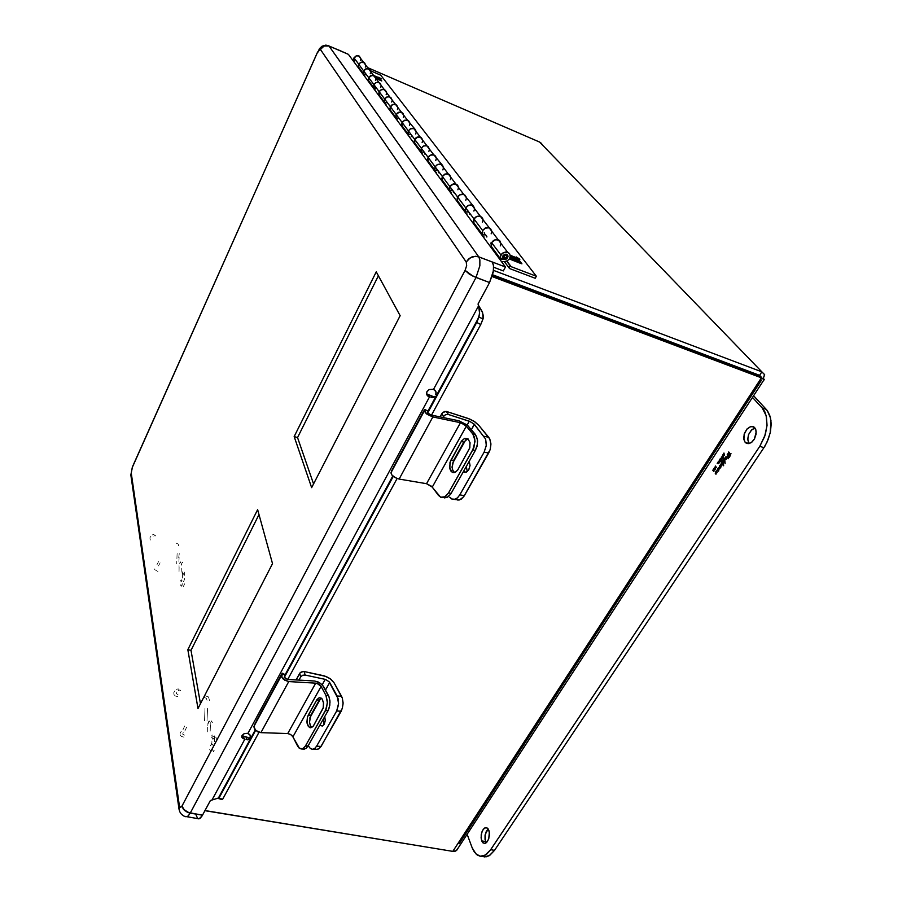 <?xml version="1.0" encoding="UTF-8"?>
<svg xmlns="http://www.w3.org/2000/svg" width="902" height="902" viewBox="0 0 902 902"><rect width="100%" height="100%" fill="white"/><g stroke="black" fill="none" stroke-linecap="round" stroke-linejoin="round"><path stroke-width="0.68" stroke-dasharray="4.51 3.38" d="M205.036 708.363L204.551 720.799L205.036 708.363M209.591 749.19L211.079 751.625L212.331 748.863L210.91 751.693L209.591 749.19M212.128 734.758L212.139 741.906L210.64 745.886L209.85 744.139L210.775 745.886L211.857 743.519L212.128 734.758M207.652 731.849L207.595 725.253L209.106 720.845L209.895 722.513L209.016 720.856L207.934 723.156L207.652 731.849M182.926 729.932L184.718 726.042L182.926 729.932M178.912 689.624L178.111 688.767L176.555 689.444L178.089 688.767L178.912 689.624M212.398 744.184L213.323 745.931L214.417 743.575L214.687 734.814L214.394 743.722L213.334 745.931L212.398 744.184M212.432 722.57L211.542 720.912L210.459 723.224L210.177 731.894L210.527 722.897L211.542 720.912L212.432 722.57M207.528 708.431L207.043 720.867L207.528 708.431M212.139 749.235L213.481 751.738L214.901 748.908L213.661 751.648L212.139 749.235M180.75 690.819L179.915 689.962L178.382 690.639L179.881 689.951L180.75 690.819M184.82 731.116L186.601 727.237L184.82 731.116M211.293 737.701L213.751 738.591L214.349 740.632L213.718 738.558L211.293 737.701M206.964 700.268L206.366 698.261L203.987 697.359L206.31 698.193L206.964 700.268M175.033 690.752L173.736 692.747L173.928 694.596L175.507 696.073L177.626 696.558L175.371 696.006L173.883 694.495L173.759 692.635L175.033 690.752M184.008 737.148L181.516 736.506L180.073 734.904L180.073 733.033L181.347 731.263L180.118 732.909L180.084 734.95L181.46 736.483L184.008 737.148M209.456 700.347L208.452 696.942L204.45 695.419L208.509 696.987L209.456 700.347M211.767 735.728L215.905 737.238L216.931 740.677L216.063 737.385L211.767 735.728M184.47 735.164L182.655 734.149L183.241 732.458L182.655 734.138L184.47 735.164M176.871 691.935L176.307 693.582L178.066 694.619L176.364 693.717L176.871 691.935M177.142 553.4L176.657 563.818L177.142 553.4M180.389 584.823L181.358 586.311L182.531 583.335L181.336 586.323L180.389 584.823M182.475 571.924L182.362 578.25L181.122 581.666L180.625 580.584L181.528 581.339L182.396 577.99L182.475 571.924M179.002 571.507L179.148 565.069L180.366 561.856L180.828 562.893L179.949 562.172L179.092 565.486L179.002 571.507M156.937 564.765L158.504 561.642L156.937 564.765M154.231 534.852L153.554 534.288L152.258 534.987L153.667 534.288L154.231 534.852M182.824 580.708L183.546 581.722L184.312 579.806L184.685 572.048M183.016 563.028L182.328 562.059L181.573 563.942L181.189 571.631M178.72 557.628L179.295 553.546L178.821 563.953M182.599 584.947L183.546 586.447L184.741 583.459M155.832 536.002L155.155 535.45L153.847 536.138M158.583 565.926L160.139 562.803M181.471 572.905L183.602 573.819L184.155 575.735M178.697 545.935L178.168 544.053L176.093 543.139M150.95 536.149L149.912 537.716L150.036 539.678L153.25 541.617M157.951 571.507L154.648 569.557L154.524 567.55L155.595 565.96"/><path stroke-width="1.35" d="M438.383 495.333L440.751 497.25L443.389 497.43L446.039 496.032L448.486 492.988L444.889 496.833L440.672 497.216L431.438 486.167L426.522 483.697L460.426 422.655L461.317 422.891L466.39 426.139L432.34 487.136L426.522 483.697L460.426 422.655L465.804 425.507L466.39 426.139L432.34 487.136L438.383 495.333M472.795 449.985L475.004 441.563L474.441 437.245L472.828 434.054L474.959 440.153L473.843 447.73L448.486 492.988L472.795 449.985L475.388 450.481L477.406 444.483L477.417 439.466L475.422 434.572L472.828 434.054L466.39 426.139L472.828 434.054L475.422 434.572L467.383 425.079L458.926 420.806L467.383 425.079L476.515 436.365L477.575 440.977L477.023 446.389L475.388 450.481L472.795 449.985M461.305 441.54L464.553 438.361L467.946 438.789L470.021 442.656L469.762 447.967L457.81 469.908L455.386 472.197L452.905 472.524L450.966 471.182L449.827 468.837L449.985 462.388L461.655 440.965L464.677 438.316L468.014 438.834L469.987 442.532L469.807 447.798L457.506 470.325L454.608 472.501L451.846 472.017L449.546 467.36L450.526 460.933L450.989 459.986L453.571 460.46L452.082 467.36L452.68 470.1L454.507 472.524L452.759 470.292L452.06 467.157L453.571 460.46L450.989 459.986L461.305 441.54L463.887 442.048L467.788 438.676L463.887 442.048L461.305 441.54M427.74 412.845L427.841 411.199L424.819 409.688L391.75 470.596L390.972 473.122L392.077 475.219L395.719 477.88L399.079 479.041L395.189 477.598L391.829 474.937L391.028 472.704L424.538 410.692L427.007 414.198L432.881 416.972L426.319 413.635L424.617 411.504L424.853 409.407L423.512 411.47L424.842 409.407L427.852 411.188L424.865 409.497M442.454 497.554L446.907 497.543L450.639 494.138L451.068 493.417L448.486 492.988L451.068 493.417L475.388 450.481L450.628 494.161L447.866 497.036L444.585 497.96M427.796 412.936L430.987 414.999L458.926 420.806L431.043 415.01L427.886 413.06L427.886 410.996M760.882 376.946L759.574 375.333L760.927 376.664M760.307 376.235L760.893 377.081M761.818 371.883L764.592 374.578L763.16 378.581L764.625 374.736L761.818 371.883L493.507 270.386L761.818 371.883L759.574 375.333L492.65 274.817L759.574 375.333L761.818 371.883L539.621 142.009L367.689 67.706L539.621 142.009L761.818 371.883M542.384 144.67L539.621 142.009L541.64 143.553M763.893 379.934L764.118 379.167L761.446 377.848L452.804 851.42L456.22 850.699L458.566 847.463M451.395 851.184L204.901 810.706L451.395 851.184M764.197 379.843L761.446 377.848L452.804 851.42L455.352 851.161L457.506 849.47M481.713 840.867L481.07 837.394L481.826 832.23L483.404 829.186L485.445 827.698L487.452 828.16L489.053 830.922L489.414 835.297L488.478 839.458L486.539 842.524L484.385 843.449L482.333 842.096L481.183 838.747L481.24 834.643L482.491 830.618L484.577 828.081L486.776 827.765L488.365 829.254L489.335 832.354L488.726 838.781L487.159 841.848L485.118 843.359L483.077 842.919L481.713 840.867L485.547 841.521L486.212 842.806L485.028 839.503L485.05 835.421L486.268 831.373L488.151 828.938L485.208 834.519L485.547 841.521L481.713 840.867M745.131 442.296L743.879 439.646L744.15 434.257L746.833 429.194L750.814 426.545L753.384 426.725L755.876 429.747L756.147 434.087L754.534 438.823L751.332 442.499L747.927 443.66L744.905 442.025L743.676 438.18L744.409 433.456L746.98 429.025L750.464 426.635L753.801 426.928L755.526 428.89L756.259 432.013L754.252 439.297L751.896 442.059L749.19 443.513L746.63 443.389L745.131 442.296L748.84 443.592L745.131 442.296M754.951 427.954L751.772 429.69L748.559 434.55L747.702 438.891L749.043 443.547L747.713 439.59L748.525 434.629L751.253 430.198L754.951 427.954M718.33 470.765L718.59 468.285L718.33 470.765M722.254 462.151L721.916 460.64L722.107 461.993L722.096 460.674L722.209 462.117L723.269 462.489L722.254 462.151M725.941 457.213L725.467 457.979L725.952 459.084L725.569 457.483L726.538 457.415L726.245 459.298L726.054 456.716L724.892 459.039L725.479 456.931L726.538 457.382M721.465 459.682L721.16 458.058L720.27 459.704L721.453 459.704L720.27 459.67L721.172 458.058L721.465 459.682M723.708 459.941L723.359 458.43L723.562 459.772L723.517 458.442L723.663 459.896L724.723 460.279L723.708 459.941M719.029 468.003L718.274 467.89L718.071 469.638L717.473 468.95L717.169 470.776L717.473 468.95L718.071 469.638L718.263 467.901L719.153 468.939L719.029 468.003M718.522 471.216L719.153 468.939L718.522 471.216M718.24 470.968L717.789 469.841L718.601 471.07L717.981 470.878M717.507 469.908L717.27 470.912L717.507 469.908M722.243 462.692L723.641 465.759L723.314 461.835L721.803 460.031L721.961 463.527L721.611 461.508L722.062 459.975L723.314 461.835L723.618 465.782L722.243 462.692M725.005 459.186L725.152 458.633L725.005 459.186M725.535 459.411L725.253 458.554L725.535 459.411M721.701 458.036L720.281 458.667L720.811 460.403L721.916 458.633L720.461 460.336L720.303 458.599L721.701 458.036M730.079 454.371L729.03 457.01L728.963 454.36L729.019 457.01L730.079 454.371M730.97 453.571L729.481 457.348L730.97 453.571M728.793 457.551L729.481 457.348L728.715 457.427L728.624 455.059L728.793 457.551M728.038 456.108L728.624 455.059L728.162 458.735L728.038 456.108M727.756 456.559L727.88 458.351L727.756 456.559L727.226 457.224L727.756 456.559M727.621 455.499L727.474 454.732L728.264 455.713L727.621 455.499M727.26 454.619L727.429 453.875L727.328 454.642M727.61 453.875L727.948 454.958L727.61 453.875M728.647 453.661L727.948 454.958L728.568 452.037L728.647 453.661M728.985 453.007L728.872 452.015L728.985 453.007M729.492 452.533L729.526 453.244L729.492 452.533M729.414 453.368L728.963 454.36L729.414 453.368M723.697 460.471L724.283 460.392L725.084 463.549L724.757 459.592L723.224 457.855L723.415 461.305L723.066 459.276L723.483 457.754L724.768 459.603L725.061 463.572L724.283 460.392L723.539 461.463L723.697 460.471M720.946 467.067L721.431 464.383L721.577 465.77L721.938 465.24L721.262 463.572L721.002 465.872L720.484 464.586L720.179 467.225L719.717 465.68L719.277 467.247L719.717 465.68L720.191 467.202L720.484 464.586L721.014 465.86L721.341 463.572L721.938 465.274L721.42 464.395L720.89 467.078L720.574 465.229L720.822 467.044M720.27 468.059L720.574 465.229L720.27 468.059M719.897 468.003L719.796 466.74L719.897 468.003M719.548 466.808L719.379 467.755L719.548 466.808M715.917 474.215L716.65 471.645L717.135 472.625L716.459 470.878L716.177 473.302L715.76 471.791L715.297 473.674L715.748 471.791L716.177 473.302L716.571 470.867L717.146 472.614L716.65 471.645L715.917 474.215M715.816 472.738L715.884 473.933L715.816 472.738M715.669 472.772L715.41 473.809L715.669 472.772M759.822 446.253L764.693 436.455L767.004 425.518L766.17 415.54L762.156 407.873L764.738 411.684L766.407 416.51L767.027 425.135L765.324 434.505L759.822 446.253L763.904 447.685L767.072 442.059L770.229 432.813L770.939 420.704L769.744 415.45L767.602 411.109L766.204 409.35L762.156 407.873L752.482 397.41L762.156 407.873L766.204 409.35L753.576 395.741L767.106 410.41L770.398 417.649L771.165 423.951L770.398 432.035L768.211 439.432L764.975 445.994L494.578 850.315L490.711 849.673L485.321 855.073L480.27 856.201L475.985 854.002L472.231 847.891L474.193 851.838L477.011 854.859L480.135 856.178L483.495 855.897L486.877 854.002L490.384 850.146L759.822 446.253L763.904 447.685L494.578 850.315L490.711 849.673L759.822 446.253M483.044 856.596L486.325 856.787L489.188 855.705L494.578 850.315L489.628 855.446L484.351 856.866M323.322 719.007L324.055 724.588L323.322 719.007M324.235 724.283L322.194 726.054L319.962 724.937L322.194 726.054L324.168 724.407L325.295 720.45L324.754 716.47L325.284 720.461L324.235 724.283M305.124 675.046L302.632 675.282L300.659 676.928L302.542 675.327L305.124 675.046L304.143 671.516L301.234 671.956L299.69 673.399L300.659 676.928L298.912 680.131L300.659 676.928L299.69 673.399L296.104 679.961L300.163 672.745L303.433 671.426L304.143 671.516L305.124 675.046L325.554 679.488L329.05 681.641L329.681 682.521L325.464 690.041L329.681 682.521L337.066 696.006L338.611 703.436L336.694 711.024L338.521 704.924L338.103 698.712L329.05 681.641L325.464 679.454L305.124 675.046M308.608 746.225L310.367 748.502L312.43 749.314L314.719 748.513L316.636 746.236L314.922 748.356L312.611 749.314L310.254 748.412L308.608 746.225M324.134 675.869L329.974 678.473L334.078 682.791L331.079 679.307L326.163 676.466L304.143 671.516L324.134 675.869M316.365 749.37L318.789 748.863L321.056 746.349L316.636 746.236L336.694 711.024L316.636 746.236L321.056 746.349L342.354 708.284L343.053 703.65L342.275 698.047L341.486 696.243L337.066 696.006L341.486 696.243L334.078 682.791L342.32 698.171L343.053 702.759L342.467 707.867L341.125 711.227L336.694 711.024L341.125 711.227L320.808 746.755L318.981 748.739L316.929 749.427M314.775 748.615L315.824 749.212M466.39 466.368L467.213 471.611L466.39 466.368M468.803 469.705L466.278 472.141L463.402 471.633L466.041 472.231L468.724 469.852L470.021 465.477L469.22 461.373L470.021 465.398L468.803 469.705M448.328 414.48L445.453 414.695L443.412 416.544L445.554 414.661L448.328 414.48L446.738 411.526L444.37 411.549L441.833 413.578L443.412 416.544L442.893 417.479L443.412 416.544L441.833 413.578L440.029 416.893L442.645 412.541L446.321 411.413L448.328 414.48L469.716 421.347L474.17 424.177L471.442 429.702L474.396 424.436L485.648 439.003L486.347 444.923L484.182 452.173L486.291 445.565L485.648 438.992L474.046 424.041L469.874 421.403L448.328 414.48M449.715 497.194L452.015 499.065L454.946 499.246L457.596 497.746L459.851 494.882L457.393 497.915L454.507 499.336L451.823 498.986L449.715 497.194M467.664 418.257L474.001 421.279L478.883 425.361L475.162 422.046L469.807 419.058L446.738 411.526L467.664 418.257M453.807 499.404L459.603 499.933L463.459 497.013L464.361 495.626L459.851 494.882L484.182 452.173L459.851 494.882L464.361 495.626L490.169 449.602L490.913 444.551L489.752 438.913L488.704 437.245L484.194 436.342L488.704 437.245L478.883 425.361L489.752 438.913L490.891 443.773L490.214 449.455L488.704 453.052L484.182 452.173L488.704 453.052L464.147 496.01L461.249 499.156L457.844 500.125M297.513 745.931L299.261 748.22L301.234 749.032L303.433 748.344L305.485 745.931L302.689 748.761L299.464 748.367L292.519 736.1L290.365 734.318L287.738 733.563L315.734 683.164L318.823 684.212L321.067 686.445L292.958 736.799L290.737 734.521L287.738 733.563L315.734 683.164L317.098 683.423L321.067 686.445L292.958 736.799L297.513 745.931M325.509 710.528L327.437 702.883L325.915 695.419L327.426 701.688L326.377 708.622L305.485 745.931L325.509 710.528L328.057 710.641L329.771 705.398L329.895 700.64L328.869 696.423L328.452 695.555L325.915 695.419L321.067 686.445L325.915 695.419L328.452 695.555L323.344 686.151L319.533 682.667L314.595 681.066L318.327 682.047L322.33 684.866L329.061 696.885L329.985 701.959L329.354 707.405L328.057 710.641L325.509 710.528M316.737 699.941L319.229 697.674L321.946 698.757L323.48 702.658L323.243 707.743L313.095 726.414L310.762 727.846L308.45 726.572L306.939 722.107L307.469 716.932L317.087 699.366L319.669 697.607L322.206 699.106L323.547 703.244L323.108 708.228L313.31 726.121L310.209 727.801L308.337 726.414L307.142 723.472L307.379 717.259L308.225 715.151L310.75 715.252L309.465 722.164L310.457 725.839L311.867 727.508L310.333 725.58L309.476 722.31L310.75 715.252L308.225 715.151L316.737 699.941L319.263 700.065L321.168 698.035L319.263 700.065L316.737 699.941M284.412 677.289L284.885 675.124L282.123 673.783L254.894 723.956L253.879 726.764L254.612 729.177L257.78 731.838L260.949 732.683L255.649 730.383L253.924 726.493L281.616 675.147L281.774 677.098L283.386 679.206L288.775 681.585L284.784 680.243L281.92 677.402L282.213 673.208L281.413 674.516L282.258 673.185L282.123 673.783L284.987 674.809M303.365 749.043L305.778 748.525L307.808 746.371L305.485 745.931L308.033 745.999L328.057 710.641L307.785 746.416L305.97 748.412L303.929 749.1M284.885 675.124L284.525 677.526L287.321 679.409L314.595 681.066L287.591 679.454L284.457 677.391M182.328 807.358L181.945 806.038L180.152 807.504L179.363 805.858L180.05 807.448L181.945 806.027L184.73 810.548L190.209 813.13L188.033 816.096L185.868 816.761L188.022 816.107L190.209 813.13L475.974 277.512L469.378 274.163L465.06 270.408L466.638 265.616L466.21 262.042L468.082 259.494L471.599 257.093L475.658 256.247L478.748 256.799L328.903 45.901L325.836 45.1L321.958 46.239L319.522 48.64L317.718 52.417L319.274 49.858L323.356 46.306L326.096 45.472L329.038 45.957L326.118 45.472L323.356 46.306L317.583 52.079L132.414 466.988L131.23 473.009L132.312 467.428M249.978 734.871L247.881 733.506L249.719 734.465L250.249 736.156L249.978 734.871M249.955 737.611L250.249 736.156L249.955 737.611M249.099 739.144L248.275 739.753L249.099 739.144M247.825 739.854L246.122 739.448L247.825 739.854M244.904 739.042L242.255 737.915L241.95 735.682L243.991 733.743L247.047 733.349L243.991 733.743L242.063 735.446L241.894 737.317L243.19 738.614L244.059 738.885L243.484 736.145L249.561 738.456L247.001 737.216L246.122 739.448L247.001 737.216L243.484 736.145L244.059 738.885L244.904 739.042L212.094 799.848L244.904 739.042M219.761 798.608L218.363 797.999L210.391 800.514L218.363 797.999L255.221 729.955L218.363 797.999L221.847 799.522L217.45 798.304M478.669 305.789L479.672 313.873L476.73 322.442L427.007 414.187L476.73 322.442L478.928 316.997L483.01 318.992L482.649 312.881L478.545 305.451L482.029 311.348L483.258 315.384L483.235 318.158L480.822 324.449L476.73 322.442L480.822 324.449L431.517 415.123L480.822 324.449L483.01 318.992L478.928 316.997L427.796 411.38L478.928 316.997L479.672 311.607L478.004 304.03L478.669 305.789L433.445 389.596L434.787 390.16L433.445 389.596L478.669 305.789M435.779 391.243L434.787 390.16L436.083 392.686L435.779 391.243M435.711 394.411L436.083 392.686L435.711 394.411M434.606 396.406L433.535 397.354L434.606 396.406M432.96 397.568L433.535 397.354L432.96 397.568M432.317 397.647L430.919 397.308L432.317 397.647M429.589 396.745L426.826 394.986L426.747 391.987L429.172 389.563L432.543 389.303L429.127 389.585L426.95 391.569L426.477 394.016L427.649 395.922L428.687 396.452L427.548 394.275L434.099 396.948L431.37 395.786L430.919 397.308L431.37 395.786L427.548 394.275L429.589 396.745L247.881 733.506L429.589 396.745M492.345 262.076L478.838 256.923L479.909 259.923L479.864 265.74L475.974 277.5L489.572 282.574L493.45 270.882L493.462 265.075L492.312 262.008L478.522 256.709L475.298 256.247L470.134 257.859L466.21 262.042L320.424 49.531L320.819 48.776L324.607 45.754L329.038 45.957L323.998 45.991L320.424 49.531L466.21 262.054L468.927 258.727L472.084 256.901L475.952 256.247L478.838 256.923L475.636 256.247L471.599 257.104L468.093 259.505L466.21 262.054L466.638 265.616L465.06 270.42L181.945 806.027L183.884 809.748L187.616 812.364L202.51 815.137L210.391 800.514L202.014 816.006L199.105 818.779L198.068 818.734L200.312 818.091L202.51 815.137L189.082 812.882L183.309 809.049M478.838 256.935L479.909 259.945L479.864 265.752L475.974 277.5L469.39 274.163L465.06 270.42L473.11 276.26L489.572 282.585L478.004 304.03L489.572 282.585L472.873 276.159L465.06 270.42L181.945 806.027L183.05 808.699L186.331 811.699L190.209 813.13L475.974 277.512L489.572 282.585L493.202 272.415L493.608 266.214L492.334 262.042L478.748 256.799L329.038 45.957L348.409 54.368L505.481 266.992L478.748 256.799L329.038 45.957L337.776 49.757M132.571 466.729L317.605 52M179.036 809.342L179.363 805.847L131.23 473.009L130.903 475.354L178.81 807.73M179.036 809.353L179.363 805.847L178.81 808.169L179.757 811.71L181.403 814.28L184.109 816.231L198.722 818.836M195.959 814.698L197.639 818.486M426.443 393.689L427.548 394.275L426.443 393.689M242.029 735.513L243.484 736.145L242.029 735.513M478.748 256.799L505.481 266.992L348.409 54.368L338.284 49.79M131.23 473.009L130.858 474.88L131.23 473.009L179.363 805.847L178.799 808.079M317.583 52.102L132.425 466.977M507.364 254.781L507.274 257.183L507.364 254.781M503.959 256.258L505.379 255.311L506.698 256.01L506.394 257.611L504.737 258.22L503.767 257.16L504.59 255.582L506.315 255.537L506.777 256.89L504.861 258.231L503.023 255.672L503.959 256.258M502.583 257.961L504.951 258.851L507.274 257.183L505.086 258.829L502.583 257.961M502.685 257.916L503.068 255.593L504.804 254.285L506.541 254.285L507.792 255.379L507.071 258.468L505.131 259.393L499.922 259.46L506.225 259.077L507.657 257.69L506.62 257.284L507.657 257.69L508.006 256.168L506.913 254.443L504.737 254.308L502.944 255.796L502.685 257.916L500.509 258.874L500.565 255.897L502.369 253.327L505.47 251.974L508.525 252.661L509.878 254.206L510.216 256.833L509.156 259.201L507.104 260.937L504.579 261.591L507.307 260.825L509.359 258.93L510.25 256.596L509.777 254.003L507.161 252.064L503.463 252.594L501.433 254.296L500.339 256.788L500.509 258.874L502.685 257.916M500.824 243.269L499.821 240.857L497.149 239.537L493.98 240.225L491.624 242.615L495.243 239.706L498.998 240.169L500.824 243.269L498.998 240.169L495.243 239.706L491.759 242.367L491.229 246.336L491.173 243.743L492.627 241.262L495.006 239.785L498.163 239.763L507.578 252.188M365.66 65.045L364.171 62.554L361.443 62.08L359.075 63.738L358.466 66.647L358.77 64.301L363.664 70.875L366.516 68.608L368.49 68.778L365.727 68.856L363.664 70.875L366.697 68.575L369.752 69.634L367.418 68.541L364.577 69.612L363.314 72.137L364.295 75.035L363.348 73.175L363.664 70.875L363.529 73.829L363.664 70.875L358.77 64.301L358.421 65.542L358.624 67.21L358.658 64.549L360.518 62.43L364.171 62.554L365.66 65.045L364.633 62.926L362.762 62.024L360.428 62.486L358.77 64.301L360.789 62.306L363.529 62.227L373.597 75.509L371.59 75.351L369.425 76.58L368.422 78.485L368.557 80.628L368.704 77.64L371.004 75.509L373.992 75.689L375.728 78.012L373.845 75.621L370.801 75.599L368.636 77.797L368.749 81.067L368.704 77.64L373.89 84.596L376.01 82.533L378.851 82.443L376.01 82.533L373.89 84.596L375.627 82.713L377.961 82.217L380.148 83.311L381.061 85.352L373.597 75.509M392.077 99.863L391.073 97.709L388.965 96.683L386.406 97.247L384.714 99.119L386.902 96.999L389.822 96.897L386.902 96.999L384.714 99.119L386.406 97.247L388.965 96.683L391.073 97.709L392.077 99.863L384.252 89.569L381.783 89.501L379.956 90.662L378.93 92.613L379.054 94.8L379.111 92.015L381.084 89.794L384.128 89.512L386.315 91.711L384.759 89.805L382.2 89.399L379.956 90.662L378.84 93.143L379.268 95.285L379.223 91.756L384.714 99.119L384.342 101.452L385.334 103.471L384.342 101.452L384.714 99.119L384.534 102.208L384.714 99.119L373.89 84.596L374.206 88.497L373.89 84.596L373.732 87.618L373.89 84.596L363.664 70.875L368.704 77.64L372.041 75.283L375.852 76.929M397.816 107.451L396.282 104.824L393.182 104.339L390.577 106.301L390.025 109.311L390.363 106.707L396.181 114.52L398.436 112.333L401.446 112.22L398.436 112.333L396.181 114.52L399.27 112.062L402.799 113.133L400.341 111.983L397.23 113.111L395.752 116.211L396.801 118.974L395.775 116.786L396.181 114.52L395.978 117.677L396.181 114.52L390.363 106.707L390.171 109.83L389.946 108.33L392.19 104.745L394.343 104.204L396.282 104.824L397.816 107.451L396.733 105.196L394.726 104.237L392.178 104.756L390.363 106.707L392.584 104.553L395.538 104.452L407.524 120.237L404.908 120.191L402.968 121.42L401.852 123.473L401.965 125.761L402.258 122.401L404.761 120.237L407.997 120.451L409.745 122.728L407.783 120.349L404.479 120.349L401.999 122.976L402.179 126.246L402.179 122.571L408.358 130.869L410.275 128.828L413.781 128.501L410.692 128.625L408.358 130.869L410.275 128.828L412.71 128.264L415.1 129.347L416.138 131.602L415.405 129.696L407.524 120.237M412.18 136.484L411.616 136.518M429.318 148.988L428.146 146.564L425.812 145.583L423.196 146.225L421.324 148.255L423.737 145.955L426.917 145.82L423.737 145.955L421.324 148.255L423.196 146.225L425.812 145.583L428.146 146.564L429.318 148.92L420.253 137.025L418.009 136.867L415.901 137.916L414.469 140.114L414.514 142.696L414.683 139.539L416.961 137.217L420.377 137.07L422.452 139.303L420.783 137.273L418.009 136.867L414.695 139.506L414.74 143.215L414.289 141.084L414.74 139.427L421.324 148.255L420.851 150.409L421.584 152.539L420.851 150.409L421.324 148.255L421.076 151.57L421.324 148.255L408.358 130.869L407.918 132.955L408.64 135.041L407.918 133.022L408.358 130.869L408.144 134.094L408.358 130.869L396.181 114.52L402.179 122.571L404.164 120.496L406.565 120.011L408.933 121.195L409.846 123.303M425.225 154.005L424.639 154.039M443.378 167.524L442.183 165.043L439.781 164.04L437.199 164.649L435.136 166.802L437.188 164.649L440.92 164.288L437.639 164.435L435.136 166.802L437.199 164.649L439.781 164.04L442.183 165.043L443.378 167.479L442.623 165.528L433.806 154.896L431.032 154.873L428.969 156.17L427.762 158.335L427.864 160.736L428.089 157.433L430.423 155.11L433.828 154.907L436.061 157.23L434.358 155.155L431.506 154.749L428.642 156.542L427.638 159.192L428.089 161.266L428.123 157.376L435.136 166.802L434.64 169.001L435.384 171.188L434.64 169.012L435.136 166.802L434.865 170.196L435.136 166.802L421.324 148.255L428.123 157.376L430.141 155.257L432.678 154.659L435.091 155.696L436.241 158.109M439.127 172.677L438.519 172.722M450.752 177.254L448.993 174.323L445.498 173.928L442.578 176.206L442.025 179.735L442.397 176.544L449.895 186.613L452.5 184.177L455.871 184.008L452.5 184.177L449.895 186.613L453.435 183.861L457.382 184.989L454.202 183.76L450.865 185.282L449.376 188.495L450.481 191.517L449.399 189.251L449.895 186.613L449.602 190.096L449.895 186.613L442.397 176.544L441.879 178.528L442.104 179.983L442.251 176.837L444.663 174.266L447.121 173.736L449.376 174.593L450.752 177.254L449.794 174.999L447.358 173.759L444.483 174.357L442.397 176.544L444.945 174.131L448.271 173.985L463.741 194.381L461.294 194.234L458.577 195.757L457.213 198.293L457.348 200.571L457.63 197.098L460.257 194.573L463.718 194.37L466.131 196.873L463.741 194.381L459.84 194.787L457.348 197.775L457.585 201.112L457.664 197.031L465.703 207.821L468.397 205.306L471.893 205.126L468.397 205.306L465.703 207.821L467.8 205.611L470.81 204.889L473.223 205.915L474.463 208.52L473.685 206.423L463.741 194.381M453.977 192.622L453.345 192.667M469.863 213.977L469.22 214.022M491.714 231.262L490.451 228.601L487.903 227.552L484.915 228.274L482.671 230.596L484.972 228.24L489.087 227.8L485.468 228.003L482.671 230.596L484.915 228.274L487.903 227.552L490.451 228.601L491.68 230.923L480.326 216.255L477.282 216.255L474.993 217.686L473.629 220.032L473.674 222.625L473.933 219.197L476.606 216.525L480.304 216.243L482.739 218.69L480.642 216.379L477.282 216.255L474.621 218.104L473.46 221.554L473.922 223.189L474.035 219.006L482.671 230.596L482.074 232.975L482.897 235.399L482.074 233.122L482.671 230.596L482.288 234.272L482.671 230.596L465.703 207.821L465.15 210.143L465.849 212.365L465.139 210.053L465.703 207.821L449.895 186.613L457.664 197.031L459.896 194.753L462.613 194.144L465.015 195.125L466.289 197.741M486.922 236.888L486.257 236.933M484.385 233.347L484.273 232.75M467.394 210.516L467.27 209.94M451.552 189.24L451.44 188.676M436.76 169.373L436.636 168.821M491.691 232.096L491.139 233.866L491.691 232.096M482.92 220.505L482.378 222.253L482.92 220.505M474.463 208.52L472.795 205.577L469.051 205.07L465.838 207.584L465.364 211.406L457.348 200.571L465.364 211.406L465.703 207.821L474.035 219.006L476.053 216.83L479.041 216.006L481.86 217.224L482.931 219.682M474.452 209.332L473.933 211.045L474.452 209.332M466.278 198.541L465.77 200.233L466.278 198.541M458.385 187.323L457.618 185.282L455.871 184.008M458.385 188.112L457.889 189.781L458.385 188.112M450.752 178.032L450.278 179.69L450.752 178.032M443.378 168.291L442.905 169.926L443.378 168.291M436.241 158.865L435.779 160.477L436.241 158.865M429.329 149.743L428.878 151.333L429.329 149.743M422.632 140.904L422.192 142.471L422.632 140.904M416.138 132.335L415.721 133.891L416.138 132.335M409.858 124.036L409.44 125.558L409.858 124.036M403.746 115.264L401.446 112.22M403.758 115.975L403.352 117.486L403.758 115.975M397.827 108.161L397.432 109.649L397.827 108.161M392.088 100.573L391.693 102.039L392.088 100.573M386.496 93.199L386.124 94.654L386.496 93.199M381.072 86.028L380.712 87.471L381.072 86.028M375.807 79.072L375.446 80.492L375.807 79.072M370.654 71.63L368.49 68.778M370.553 73.028L370.316 73.705M365.682 65.711L365.333 67.098L365.682 65.711M500.802 244.115L500.227 245.908L500.802 244.115M360.811 58.641L359.154 56.071L356.369 55.777L353.776 58.495L354.621 61.967L353.776 60.524L354.058 57.751L356.437 55.755L359.368 56.206L360.811 58.641M491.477 246.922L491.624 242.615L491.477 246.922M375.412 77.155L380.306 79.883L375.401 77.02M517.241 261.298L515.358 259.629L519.71 262.11L515.955 259.46L517.522 259.697L510.261 256.461L514.343 259.088L513.542 257.904L514.828 258.028L510.273 255.796L514.828 258.028L515.414 259.393L515.245 258.603L517.545 259.708L518.222 260.34L515.651 259.111L515.358 259.629L515.651 259.111L516.519 260.881L516.801 260.351L519.71 262.11L517.241 261.309M375.446 77.177L380.306 79.917L375.706 76.614L377.115 77.425L376.033 77.155L376.562 77.707M513.452 259.438L510.464 256.856L517.41 260.982L510.746 256.923L510.261 257.498L513.43 259.438M510.284 256.021L513.542 257.904L510.284 256.021M513.294 260.024L510.092 257.341L513.509 259.618M375.074 76.614L376.033 77.155M370.181 70.209L369.752 69.634M375.807 78.429L381.817 81.011L379.584 78.102L381.208 78.801L379.494 78.305L381.817 81.011L375.784 78.395L374.882 76.377M381.061 85.352L380.148 83.311L377.961 82.217L375.627 82.713L373.89 84.596L379.223 91.756L380.937 89.873L383.361 89.343L385.492 90.369L386.484 92.5M403.25 113.742L402.799 113.133M416.138 131.602L415.1 129.347L412.71 128.264L410.275 128.828L408.358 130.869L414.74 139.427L416.589 137.42L419.159 136.788L421.505 137.803L422.621 140.16M457.866 185.654L457.382 184.989M360.834 59.295L360.484 60.671M453.875 472.625L452.477 472.366M456.683 850.349L764.287 379.325M719.187 468.499L718.635 468.318M722.727 460.911L722.152 460.719M724.182 458.701L723.607 458.509M718.296 470.01L717.744 469.795M745.559 442.724L748.232 443.66M484.904 856.9L481.048 856.257M317.369 749.393L312.96 749.28M465.342 472.355L464.203 472.152M304.369 749.066L301.832 748.998M282.27 673.196L285.032 674.538M480.619 308.642L479.424 309.634M132.357 467.157L130.858 474.644M427.875 396.068L426.725 393.892M241.973 737.498L241.759 736.472M358.692 55.845L363.529 62.227M489.087 227.8L498.163 239.763M471.893 205.126L480.326 216.255M440.92 164.288L448.271 173.985M426.917 145.82L433.806 154.896M413.781 128.501L420.253 137.025M389.822 96.897L395.538 104.452M378.851 82.443L384.252 89.569M423.512 411.47L393.441 467.135L423.512 411.47M463.887 442.048L453.571 460.46L463.887 442.048M399.079 479.041L432.881 416.972L399.079 479.041L426.522 483.697L399.079 479.041M460.426 422.655L432.881 416.972L460.426 422.655M492.503 275.358L759.54 375.863L761.446 377.848L492.109 276.621L761.446 377.848L759.54 375.863L492.503 275.358M752.742 372.752L753.553 373.608L752.742 372.752M354.723 62.103L353.855 61.731L354.723 62.103M452.804 851.42L204.991 810.537L452.804 851.42M761.615 379.967L459.062 843.81M718.071 463.346L718.725 463.504L718.544 462.625L718.071 463.346L718.725 462.681L718.905 463.56L718.071 463.346L718.917 463.628L718.071 463.346M723.562 454.98L724.216 455.138L724.035 454.258L723.562 454.98L724.227 454.315L724.407 455.194L723.562 454.98L724.419 455.273L723.562 454.98M723.336 461.971L722.626 461.734L723.336 461.971M724.791 459.761L724.081 459.513L724.791 459.761M718.274 467.89L719.142 468.183L718.274 467.89M722.468 460.313L721.769 460.076L722.468 460.313M725.152 458.633L725.907 458.78L725.152 458.633M725.772 458.284L725.208 458.092L725.772 458.284M714.001 468.95L714.835 470.01L714.001 468.95M714.824 470.032L712.738 470.201L713.82 471.554L713.087 470.314L714.824 470.032L712.738 470.201L713.944 471.374L712.738 470.201L714.485 469.886L713.753 468.645L714.824 470.032M718.939 463.752L718.477 461.452L717.214 463.38L718.928 463.775L717.214 463.38L718.939 463.707L717.349 463.177L718.928 463.651L717.891 463.301L718.477 461.452L718.939 463.752M720.878 460.381L720.292 460.189L720.878 460.381M724.441 455.386L723.968 453.075L722.694 455.014L724.441 455.386L722.694 455.014L724.441 455.363L722.829 454.822L724.419 455.296L723.381 454.946L723.968 453.075L724.441 455.386M722.716 455.702L723.551 456.739L721.431 456.953L722.525 458.295L721.78 457.055L723.562 456.716L722.716 455.702M719.469 459.93L719.886 460.764L718.578 461.305L719.886 460.967L719.728 462.568L720.033 460.945L720.574 461.272L719.469 459.93L720.574 461.272L720.033 460.945L719.728 462.568L720.021 461.012L718.578 461.305L720.258 460.888L719.469 459.93M715.669 466.255L716.323 467.416L714.779 467.089L715.061 468.826L714.034 468.239L715.297 469.311L714.97 467.349L716.425 467.586L715.669 466.255M714.576 468.42L714.034 468.239L714.576 468.42M715.974 467.54L714.756 467.123L715.974 467.54M716.312 467.597L714.779 467.089L716.312 467.597M730.958 453.424L730.124 454.168L730.958 453.424M728.061 456.401L727.181 456.108L727.226 457.224L727.181 456.108L728.061 456.401M728.568 455.172L727.948 454.958L728.568 455.172M723.934 458.103L723.224 457.855L723.934 458.103M721.758 463.876L721.115 463.662L721.758 463.876M467.168 834.282L472.231 847.891L467.168 834.282M714.756 467.123L716.053 467.326L715.511 465.973L716.425 467.586L714.97 467.349L715.297 469.311L714.034 468.239L715.061 468.826L714.756 467.123M721.431 456.953L723.201 456.615L722.457 455.386L723.562 456.716L721.78 457.055L722.525 458.295L721.431 456.953M322.194 684.731L325.171 679.386L322.194 684.731M320.887 698.204L309.702 718.139L320.887 698.204M467.225 424.955L469.311 421.211L467.225 424.955M465.883 439.624L452.33 463.786L465.883 439.624M281.413 674.516L256.619 720.405L281.413 674.516M319.263 700.065L310.75 715.252L319.263 700.065M260.949 732.683L288.775 681.585L260.949 732.683L287.738 733.563L260.949 732.683M315.734 683.164L288.775 681.585L315.734 683.164M257.634 509.653L272.539 563.671L198.012 708.498L187.785 649.643L257.634 509.653L272.539 563.671L198.012 708.498L187.785 649.643L257.634 509.653M400.15 315.689L311.641 487.689L294.12 436.534L376.281 271.885L400.15 315.689L376.281 271.885L294.12 436.534L311.641 487.689L400.15 315.689M200.481 703.707L191.044 650.353L258.998 514.557L191.044 650.353L187.785 649.643L191.044 650.353L200.481 703.707M297.525 437.549L378.434 275.843L297.525 437.549L294.12 436.534L297.525 437.549L313.58 483.923L297.525 437.549M393.317 476.357L283.375 679.195L393.317 476.357M255.638 730.372L219.039 797.898L255.638 730.372M284.795 675.361L392.821 475.94L284.795 675.361M397.072 478.477L287.783 679.465L397.072 478.477M259.032 732.345L222.546 799.431L219.039 797.898L222.546 799.431L221.847 799.522L222.546 799.431L259.032 732.345M432.543 389.303L433.445 389.596L432.543 389.303M247.047 733.349L247.881 733.506L247.047 733.349M202.51 815.137L190.209 813.13L202.51 815.137M505.481 266.992L503.35 270.938L493.665 267.263L503.35 270.938L505.481 266.992M491.624 242.615L500.926 255.097L491.624 242.615M473.674 222.625L482.288 234.272L473.674 222.625M442.104 179.983L449.602 190.096L442.104 179.983M427.864 160.736L434.865 170.196L427.864 160.736M414.514 142.696L421.076 151.57L414.514 142.696M401.965 125.761L408.144 134.094L401.965 125.761M390.171 109.83L395.978 117.677L390.171 109.83M379.054 94.8L384.534 102.208L379.054 94.8M368.557 80.628L373.732 87.618L368.557 80.628M358.624 67.21L363.529 73.829L358.624 67.21M491.229 246.336L500.509 258.874L491.229 246.336M481.736 234.847L485.377 234.813L481.736 234.847M484.103 236.955L483.303 236.967L484.103 236.955M473.133 223.2L474.091 223.189L473.133 223.2M464.834 211.959L468.363 211.947L464.834 211.959M467.135 214.033L466.368 214.033L467.135 214.033M456.818 201.123L457.754 201.112L456.818 201.123M449.083 190.638L452.5 190.649L449.083 190.638M451.327 192.667L450.583 192.667L451.327 192.667M441.608 180.524L442.51 180.524L441.608 180.524M434.369 170.726L437.684 170.737L434.369 170.726M436.568 172.71L435.835 172.71L436.568 172.71M427.379 161.255L428.247 161.266L427.379 161.255M420.603 152.088L423.816 152.111L420.603 152.088M422.734 154.028L422.035 154.016L422.734 154.028M414.041 143.204L414.886 143.215L414.041 143.204M407.681 134.601L410.805 134.635L407.681 134.601M409.767 136.495L409.08 136.495L409.767 136.495M401.514 126.257L402.348 126.269L401.514 126.257M395.538 118.162L398.571 118.196L395.538 118.162M397.579 120.022L396.903 120.011L397.579 120.022M389.732 110.303L390.543 110.315L389.732 110.303M384.105 102.681L387.059 102.727L384.105 102.681M386.09 104.508L385.447 104.497L386.09 104.508M378.626 95.274L379.415 95.285L378.626 95.274M373.315 88.08L376.19 88.125L373.315 88.08M375.255 89.862L374.623 89.85L375.255 89.862M368.14 81.079L368.907 81.09L368.14 81.079M363.123 74.28L365.919 74.336L363.123 74.28M365.017 76.027L364.408 76.016L365.017 76.027M358.229 67.661L358.973 67.673L358.229 67.661M490.665 246.922L491.658 246.911L490.665 246.922M501.523 261.636L504.579 261.591L501.523 261.636M353.99 57.897L358.77 64.301L353.99 57.897M435.136 166.802L442.397 176.544L435.136 166.802M384.714 99.119L390.363 106.707L384.714 99.119M381.32 80.706L375.773 78.316L381.287 80.785L379.201 77.933L381.32 80.706M373.992 75.689L379.201 77.933L373.992 75.689M521.277 263.407L510.667 259.325L509.788 258.164L510.588 259.472L521.187 263.553L517.297 258.22L521.277 263.407M510.25 255.491L517.297 258.22L510.25 255.491M381.072 78.733L378.682 77.245L381.072 78.733M373.518 75.396L379.099 77.797L373.518 75.396M519.642 259.122L517.466 258.434L516.316 256.935L519.642 259.122M510.228 255.311L517.105 257.972L510.228 255.311M510.352 259.381L509.641 258.446L510.352 259.381L521.965 263.846L510.352 259.381M517.793 258.412L521.965 263.846L517.647 258.682L519.902 259.224L517.793 258.412M424.865 153.036L423.365 151.513L424.865 153.036M438.767 171.684L437.233 170.128L438.767 171.684M453.605 191.607L452.037 190.018L453.605 191.607M473.821 219.457L473.482 220.099L473.821 219.457M469.491 212.928L467.879 211.305L469.491 212.928M486.55 235.817L484.893 234.159L486.55 235.817M510.228 265.763L509.044 267.95L504.319 261.591L509.607 268.514L509.044 267.95L510.228 265.763L506.744 261.106L510.228 265.763M506.901 261.028L511.084 266.62L506.901 261.028M370.418 70.694L380.802 75.17L536.386 276.294L511.084 266.62L536.386 276.294L535.269 278.301L509.607 268.514L535.269 278.301L536.386 276.294L380.802 75.17L370.418 70.694M491.184 243.72L490.677 243.044L491.184 243.72"/></g></svg>

